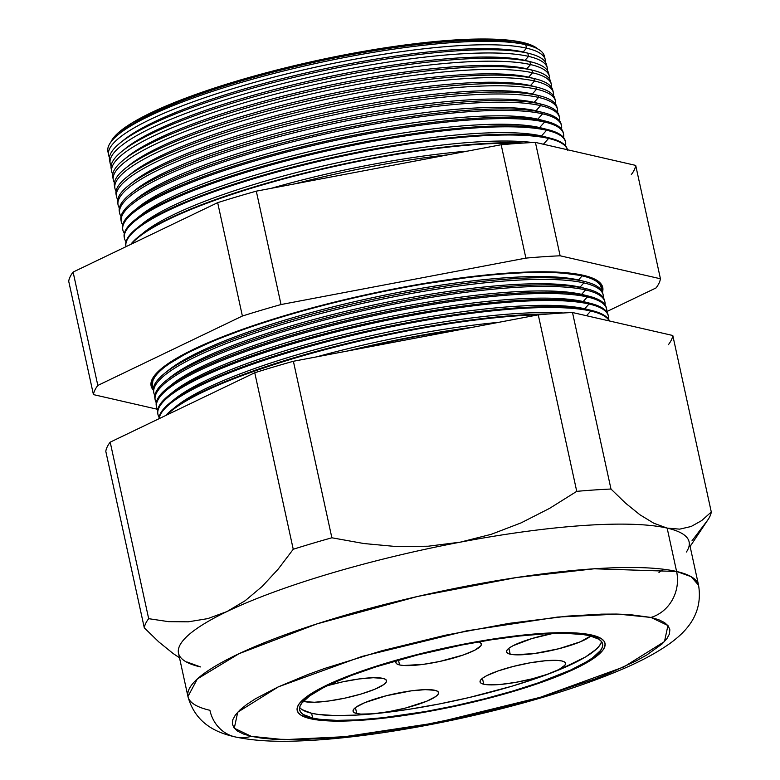 <?xml version="1.0" encoding="UTF-8"?>
<svg xmlns="http://www.w3.org/2000/svg" width="780" height="780" viewBox="0 0 780 780"><rect width="100%" height="100%" fill="white"/><g stroke="black" fill="none" stroke-linecap="round" stroke-linejoin="round"><path stroke-width="1.17" d="M483.736 684.226A43.758 8.2 -12.3 0 1 480.061 681.925A43.758 8.2 -12.3 0 1 513.045 666.49A43.758 8.2 -12.3 0 1 561.892 660.982L564.535 661.986L565.588 663.4L564.993 665.164L559.016 669.474L547.531 674.251L532.282 678.795L515.6 682.383L500.009 684.489L487.89 684.782L483.736 684.226L481.084 683.221L480.041 681.817L480.636 680.053L482.849 677.995L486.603 675.743L498.089 670.956L513.337 666.422L530.029 662.825L545.62 660.718L557.739 660.426L561.892 660.982A43.758 8.2 -12.3 0 1 565.568 663.283A43.758 8.2 -12.3 0 1 532.574 678.717A43.758 8.2 -12.3 0 1 483.736 684.226L482.44 678.308L483.736 684.226M356.733 713.534A43.758 8.2 -12.3 0 1 353.057 711.233A43.758 8.2 -12.3 0 1 386.051 695.799A43.758 8.2 -12.3 0 1 434.889 690.29L437.541 691.294L438.584 692.708L437.99 694.473L435.767 696.52L426.875 701.152L405.288 708.103L388.596 711.692L373.006 713.798L360.886 714.09L356.733 713.534L354.081 712.53L353.038 711.126L353.632 709.361L355.856 707.304L364.748 702.673L386.334 695.731L411.119 690.865L425.246 689.647L434.889 690.29A43.758 8.2 -12.3 0 1 438.565 692.591A43.758 8.2 -12.3 0 1 405.571 708.025A43.758 8.2 -12.3 0 1 356.733 713.534L355.446 707.616L356.733 713.534M304.707 701.61A43.758 8.2 -12.3 0 1 303.381 701.24L304.707 701.61L304.395 700.206L304.707 701.61L314.35 702.254L328.477 701.035L344.935 698.129L361.218 693.986L374.839 689.237L383.74 684.596L385.954 682.549L386.558 680.784L385.505 679.37L382.853 678.366A43.758 8.2 -12.3 0 1 386.539 680.667A43.758 8.2 -12.3 0 1 353.545 696.101A43.758 8.2 -12.3 0 1 304.707 701.61M327.434 685.678A43.758 8.2 -12.3 0 1 382.853 678.366L373.21 677.722L359.083 678.951L342.625 681.856L327.434 685.678M478.53 641.911A43.758 8.2 -12.3 0 1 481.377 643.997A43.758 8.2 -12.3 0 1 448.393 659.422A43.758 8.2 -12.3 0 1 399.545 664.94A43.758 8.2 -12.3 0 1 395.869 662.639A43.758 8.2 -12.3 0 1 396.552 660.631L395.85 662.522L396.893 663.936L399.545 664.94L398.482 660.075L399.545 664.94L403.699 665.496L423.316 664.355L439.774 661.45L463.349 654.966L474.825 650.179L480.802 645.869L481.397 644.105L480.353 642.691L477.701 641.696M510.198 654.196A43.758 8.2 -12.3 0 1 506.522 651.895A43.758 8.2 -12.3 0 1 552.688 633.496L531.843 638.576L513.065 645.703L509.311 647.966L507.098 650.013L506.493 651.778L507.546 653.192L510.198 654.196L508.901 648.268L510.198 654.196L514.342 654.751L533.968 653.611L558.743 648.755L580.33 641.813L590.694 635.973A43.758 8.2 -12.3 0 1 552.815 650.179A43.758 8.2 -12.3 0 1 510.198 654.196M299.656 707.382A155.035 29.045 167.7 0 0 311.61 713.261L312.663 718.058A155.035 29.045 -12.3 0 1 299.637 709.907A155.035 29.045 -12.3 0 1 416.51 655.229A155.035 29.045 -12.3 0 1 589.553 635.7L598.942 639.249L601.517 641.579L602.648 644.251L602.316 647.234L600.532 650.5L592.673 657.764L586.677 661.693L570.843 669.952L538.688 682.724L512.87 691.031L484.673 698.792L455.188 705.715L425.548 711.526L383.273 717.688L358.127 719.862L336.55 720.389L319.381 719.248L312.663 718.058L303.274 714.509L300.69 712.179L299.559 709.508L299.89 706.524L301.675 703.258L309.533 695.984L322.832 687.989L331.373 683.807L351.819 675.285L376.067 666.832L417.544 654.966L461.897 644.982L491.195 639.815L518.944 636.07L544.089 633.886L565.666 633.36L582.835 634.51L589.553 635.7A155.035 29.045 -12.3 0 1 602.579 643.851A155.035 29.045 -12.3 0 1 485.696 698.529A155.035 29.045 -12.3 0 1 312.663 718.058L311.61 713.261A155.035 29.045 167.7 0 0 478.374 695.312A155.035 29.045 167.7 0 0 601.517 641.569M591.786 635.037A157.531 29.513 -12.3 0 1 605.017 643.325A157.531 29.513 -12.3 0 1 486.262 698.88A157.531 29.513 -12.3 0 1 310.43 718.721A157.531 29.513 -12.3 0 1 297.19 710.434A157.531 29.513 -12.3 0 1 415.954 654.878A157.531 29.513 -12.3 0 1 591.786 635.037L576.839 633.038L557.057 632.716L533.208 634.101L506.2 637.124L477.077 641.677L446.959 647.575L416.998 654.615L388.352 662.493L362.105 670.937L329.443 683.923L320.765 688.165L307.252 696.296L299.267 703.677L297.453 707.002L297.122 710.034L298.272 712.745L300.885 715.114L304.951 717.112L317.255 719.93L345.15 721.042L382.171 718.351L410.377 714.538L455.257 706.173L485.219 699.143L527.348 687.092L551.996 678.493L581.441 665.593L594.955 657.462L602.94 650.081L604.754 646.756L605.095 643.724L603.944 641.014L601.322 638.644L591.786 635.037L601.322 638.644L603.944 641.014L605.095 643.724L604.754 646.756L602.94 650.081L594.955 657.462L581.441 665.593L562.926 674.154L540.101 682.822L513.864 691.255L485.219 699.143L455.257 706.173L425.129 712.082L396.006 716.635L368.998 719.657L345.15 721.042L325.377 720.72L310.43 718.721A157.531 29.513 -12.3 0 1 297.19 710.434A157.531 29.513 -12.3 0 1 415.954 654.878A157.531 29.513 -12.3 0 1 591.786 635.037A157.531 29.513 -12.3 0 1 605.017 643.325A157.531 29.513 -12.3 0 1 486.262 698.88A157.531 29.513 -12.3 0 1 310.43 718.721L300.885 715.114L298.272 712.745L297.122 710.034L297.453 707.002L299.267 703.677L307.252 696.296L320.765 688.165L339.29 679.604L362.105 670.937L388.352 662.493L416.998 654.615L446.959 647.575L477.077 641.677L506.2 637.124L533.208 634.101L557.057 632.716L576.839 633.038L591.786 635.037M302.221 709.702L311.61 713.261L318.337 714.451L335.507 715.591L357.074 715.065L382.219 712.891L409.978 709.147L439.267 703.969L468.975 697.573L511.826 686.234L537.644 677.927L560.099 669.396L585.634 656.896L596.261 649.223L599.489 645.703L601.273 642.437M294.967 183.826L448.09 154.801A224.737 42.1 -12.3 0 0 294.967 183.826M527.436 45.103L523.01 43.982A219.043 41.038 167.7 0 0 521.323 43.573L522.405 42.364A220.457 41.301 167.7 0 0 290.774 66.534A220.457 41.301 167.7 0 0 110.936 141.95L113.041 138.43L117.624 133.419L132.736 122.509L155.259 110.77L184.333 98.66L218.829 86.629L257.419 75.153L319.722 59.914L361.881 51.655L402.636 45.279L457.753 39.79L488.426 39.039L512.84 40.667L530.059 44.616L537.722 48.896A220.457 41.301 167.7 0 0 522.405 42.364L521.323 43.573L525.7 44.684A223.402 41.857 -12.3 0 1 527.436 45.103A223.402 41.857 -12.3 0 1 544.654 58.012M545.288 59.719L544.43 56.228A223.402 41.857 167.7 0 0 525.7 44.684L526.558 48.165A223.499 41.866 -12.3 0 1 545.288 59.719A223.499 41.866 -12.3 0 1 545.493 62.293A223.499 41.866 167.7 0 0 526.558 48.165L523.146 51.967L527.767 53.147A223.636 41.896 -12.3 0 1 529.503 53.557A223.636 41.896 -12.3 0 1 546.741 66.359M529.503 53.557L524.842 52.377A219.043 41.038 167.7 0 0 523.146 51.967A219.043 41.038 167.7 0 0 316.67 70.522A219.043 41.038 167.7 0 0 124.098 139.756L120.354 142.769A223.636 41.896 -12.3 0 1 316.963 72.082A223.636 41.896 -12.3 0 1 527.767 53.147L528.557 56.374L524.979 60.372L529.834 61.6A223.86 41.935 -12.3 0 1 531.57 62.02A223.86 41.935 -12.3 0 1 548.818 74.695M547.501 70.648A223.724 41.915 167.7 0 0 528.557 56.374A223.724 41.915 -12.3 0 1 547.307 67.938A223.724 41.915 -12.3 0 1 547.501 70.648M531.57 62.02L526.675 60.782A219.043 41.038 167.7 0 0 524.979 60.372A219.043 41.038 167.7 0 0 318.503 78.926A219.043 41.038 167.7 0 0 125.921 148.161L121.992 151.32A223.86 41.935 -12.3 0 1 318.815 80.564A223.86 41.935 -12.3 0 1 529.834 61.6L530.566 64.584L526.812 68.767L531.901 70.064A224.094 41.983 -12.3 0 1 533.637 70.483A224.094 41.983 -12.3 0 1 550.894 83.031M549.51 79.004A223.948 41.954 167.7 0 0 530.566 64.584A223.948 41.954 -12.3 0 1 549.334 76.157A223.948 41.954 -12.3 0 1 549.51 79.004M533.637 70.483L528.508 69.176A219.043 41.038 167.7 0 0 526.812 68.767A219.043 41.038 167.7 0 0 320.336 87.321A219.043 41.038 167.7 0 0 127.754 156.556L123.64 159.871A224.094 41.983 -12.3 0 1 320.658 89.037A224.094 41.983 -12.3 0 1 531.901 70.064L532.565 72.784L528.645 77.171L533.968 78.517A224.328 42.023 -12.3 0 1 535.704 78.936A224.328 42.023 -12.3 0 1 552.971 91.377M551.518 87.36A224.172 41.993 167.7 0 0 532.565 72.784A224.172 41.993 -12.3 0 1 551.353 84.377A224.172 41.993 -12.3 0 1 551.518 87.36M535.704 78.936L530.341 77.581A219.043 41.038 167.7 0 0 528.645 77.171A219.043 41.038 167.7 0 0 322.169 95.726A219.043 41.038 167.7 0 0 129.587 164.951L125.278 168.422A224.328 42.023 -12.3 0 1 322.501 97.519A224.328 42.023 -12.3 0 1 533.968 78.517L534.573 80.993L530.478 85.566L536.035 86.98A224.562 42.071 -12.3 0 1 537.771 87.399A224.562 42.071 -12.3 0 1 555.048 99.713M553.527 95.716A224.396 42.042 167.7 0 0 534.573 80.993A224.396 42.042 -12.3 0 1 553.381 92.596A224.396 42.042 -12.3 0 1 553.527 95.716M537.771 87.399L532.175 85.976A219.043 41.038 167.7 0 0 530.478 85.566A219.043 41.038 167.7 0 0 323.993 104.12A219.043 41.038 167.7 0 0 131.42 173.355L126.916 176.982A224.562 42.071 -12.3 0 1 324.353 106.002A224.562 42.071 -12.3 0 1 536.035 86.98L536.572 89.203L532.311 93.97L538.093 95.433A224.796 42.11 -12.3 0 1 539.838 95.852A224.796 42.11 -12.3 0 1 557.115 108.059M555.526 104.071A224.62 42.081 167.7 0 0 536.572 89.203A224.62 42.081 -12.3 0 1 555.399 100.805A224.62 42.081 -12.3 0 1 555.526 104.071M539.838 95.852L533.998 94.38A219.043 41.038 167.7 0 0 532.311 93.97A219.043 41.038 167.7 0 0 325.825 112.525A219.043 41.038 167.7 0 0 133.253 181.75L128.564 185.533A224.796 42.11 -12.3 0 1 326.196 114.475A224.796 42.11 -12.3 0 1 538.093 95.433L538.58 97.412L534.134 102.365L540.16 103.896A225.03 42.159 -12.3 0 1 541.905 104.315A225.03 42.159 -12.3 0 1 559.182 116.395M557.524 112.427A224.845 42.12 167.7 0 0 538.58 97.412A224.845 42.12 -12.3 0 1 557.427 109.024A224.845 42.12 -12.3 0 1 557.524 112.427M541.905 104.315L535.831 102.775A219.043 41.038 167.7 0 0 534.134 102.365A219.043 41.038 167.7 0 0 327.659 120.919A219.043 41.038 167.7 0 0 135.086 190.154L130.201 194.083A225.03 42.159 -12.3 0 1 328.039 122.957A225.03 42.159 -12.3 0 1 540.16 103.896L540.579 105.612L535.967 110.77L542.227 112.359A225.254 42.198 -12.3 0 1 543.972 112.778A225.254 42.198 -12.3 0 1 561.249 124.742M559.533 120.783A225.069 42.169 167.7 0 0 540.579 105.612A225.069 42.169 -12.3 0 1 559.445 117.244A225.069 42.169 -12.3 0 1 559.533 120.783M543.972 112.778L537.664 111.179A219.043 41.038 167.7 0 0 535.967 110.77A219.043 41.038 167.7 0 0 329.491 129.314A219.043 41.038 167.7 0 0 136.909 198.549L131.849 202.634A225.254 42.198 -12.3 0 1 329.891 131.43A225.254 42.198 -12.3 0 1 542.227 112.359L542.587 113.821L537.8 119.164L544.294 120.812A225.488 42.247 -12.3 0 1 546.039 121.231A225.488 42.247 -12.3 0 1 563.316 133.078M561.522 129.139A225.303 42.208 167.7 0 0 542.587 113.821A225.303 42.208 -12.3 0 1 561.463 125.463A225.303 42.208 -12.3 0 1 561.522 129.139M546.039 121.231L539.497 119.574A219.043 41.038 167.7 0 0 537.8 119.164A219.043 41.038 167.7 0 0 331.325 137.719A219.043 41.038 167.7 0 0 138.743 206.953L133.487 211.185A225.488 42.247 -12.3 0 1 331.734 139.912A225.488 42.247 -12.3 0 1 544.294 120.812L544.586 122.031L539.633 127.569L546.361 129.275A225.722 42.286 -12.3 0 1 548.106 129.695A225.722 42.286 -12.3 0 1 565.383 141.424M563.521 137.495A225.527 42.247 167.7 0 0 544.586 122.031A225.527 42.247 -12.3 0 1 563.492 133.682A225.527 42.247 -12.3 0 1 563.521 137.495M548.106 129.695L541.33 127.978A219.043 41.038 167.7 0 0 539.633 127.569A219.043 41.038 167.7 0 0 333.157 146.114A219.043 41.038 167.7 0 0 140.576 215.348L135.125 219.736A225.722 42.286 -12.3 0 1 333.587 148.395A225.722 42.286 -12.3 0 1 546.361 129.275L546.595 130.24L541.466 135.964L548.428 137.728A225.956 42.334 -12.3 0 1 550.173 138.148A225.956 42.334 -12.3 0 1 567.44 149.75A225.976 42.334 167.7 0 0 548.593 138.44L543.407 144.242L548.593 138.44A225.976 42.334 -12.3 0 1 567.44 149.75M565.519 145.86A225.751 42.296 167.7 0 0 546.595 130.24A225.751 42.296 -12.3 0 1 565.51 141.901A225.751 42.296 -12.3 0 1 565.519 145.86M550.173 138.148L543.163 136.373A219.043 41.038 167.7 0 0 541.466 135.964A219.043 41.038 167.7 0 0 334.981 154.518A219.043 41.038 167.7 0 0 142.409 223.753L136.773 228.286A225.956 42.334 -12.3 0 1 335.429 156.868A225.956 42.334 -12.3 0 1 548.428 137.728L548.593 138.44L548.428 137.728A225.956 42.334 167.7 0 0 296.761 166.052A225.956 42.334 167.7 0 0 125.824 245.68L125.96 246.402A225.976 42.334 -12.3 0 1 296.907 166.764A225.976 42.334 -12.3 0 1 548.593 138.44A225.976 42.334 167.7 0 0 296.244 166.939A225.976 42.334 167.7 0 0 126.019 246.655A225.976 42.334 -12.3 0 1 125.96 246.402M601.38 287.635A229.749 43.046 167.7 0 0 601.361 287.537A229.749 43.046 167.7 0 0 582.104 275.662L582.153 275.857A229.749 43.046 -12.3 0 1 601.409 287.732A229.749 43.046 -12.3 0 1 601.604 290.521A229.749 43.046 167.7 0 0 582.153 275.857L578.477 279.962L583.459 281.219A229.895 43.066 -12.3 0 1 585.244 281.648A229.895 43.066 -12.3 0 1 602.891 293.953M151.018 385.408A231.104 43.3 167.7 0 0 153.348 389.63A231.104 43.3 167.7 0 1 151.018 385.408M602.55 286.65L602.696 287.245A231.124 43.3 -12.3 0 0 583.333 275.301L561.405 272.356L532.379 271.898L515.551 272.6L478.072 275.847L436.693 281.434L393.023 289.146L348.738 298.681L305.526 309.67L265.073 321.711L228.91 334.318L212.881 340.685L185.708 353.252L165.877 365.177L158.974 370.763L154.167 376.009L151.505 380.884L151.008 385.33L153.368 390.136A231.124 43.3 -12.3 0 1 151.076 385.71A231.124 43.3 -12.3 0 1 325.913 304.268A231.124 43.3 -12.3 0 1 583.333 275.301L591.367 277.66L597.324 280.595L601.175 284.066L602.852 288.044L602.365 292.49M582.767 275.174L582.407 275.574A230.09 43.105 -12.3 0 1 601.809 290.862L601.848 288.259L600.171 284.3L596.339 280.849L590.401 277.924L582.407 275.574L582.767 275.174M602.267 291.749A231.104 43.3 167.7 0 0 602.618 286.942A231.104 43.3 167.7 0 1 602.267 291.749M585.244 281.648L580.222 280.381A224.952 42.139 167.7 0 0 578.477 279.962L582.153 275.857A229.749 43.046 167.7 0 0 319.254 306.472A229.749 43.046 167.7 0 0 153.436 388.235A229.749 43.046 -12.3 0 1 152.451 385.622A229.749 43.046 -12.3 0 1 326.255 304.658A229.749 43.046 -12.3 0 1 582.153 275.857L582.104 275.662A229.749 43.046 167.7 0 0 326.215 304.463A229.749 43.046 167.7 0 0 152.412 385.418A229.749 43.046 167.7 0 0 152.431 385.515M603.135 294.772L602.725 293.104A229.895 43.066 167.7 0 0 583.459 281.219L583.869 282.896A229.944 43.075 -12.3 0 1 603.135 294.772A229.944 43.075 -12.3 0 1 603.33 297.677A229.944 43.075 167.7 0 0 583.869 282.896L580.047 287.157L585.234 288.473A230.1 43.105 -12.3 0 1 587.008 288.902A230.1 43.105 -12.3 0 1 604.519 300.368A230.1 43.105 167.7 0 0 585.234 288.473L585.585 289.926L581.617 294.352L586.999 295.727A230.295 43.144 -12.3 0 1 588.783 296.156A230.295 43.144 -12.3 0 1 606.304 307.622A230.295 43.144 167.7 0 0 586.999 295.727L587.301 296.965L583.187 301.558L588.773 302.971A230.5 43.183 -12.3 0 1 590.558 303.401A230.5 43.183 -12.3 0 1 608.195 315.403M587.008 288.902L581.792 287.576A224.952 42.139 167.7 0 0 580.047 287.157A224.952 42.139 167.7 0 0 368.004 306.209A224.952 42.139 167.7 0 0 170.225 377.315L166.033 380.689A230.1 43.105 -12.3 0 1 368.326 307.964A230.1 43.105 -12.3 0 1 585.234 288.473A230.1 43.105 167.7 0 0 328.945 317.314A230.1 43.105 167.7 0 0 154.889 398.395L155.161 399.877A230.139 43.114 -12.3 0 1 329.257 318.776A230.139 43.114 -12.3 0 1 585.585 289.926A230.139 43.114 -12.3 0 1 604.87 301.821A230.139 43.114 -12.3 0 1 605.046 304.844A230.139 43.114 167.7 0 0 585.585 289.926L585.234 288.473L580.047 287.157L583.869 282.896L583.459 281.219A229.895 43.066 167.7 0 0 327.405 310.04A229.895 43.066 167.7 0 0 153.484 391.053L153.806 392.75A229.944 43.075 -12.3 0 1 327.756 311.717A229.944 43.075 -12.3 0 1 583.869 282.896A229.944 43.075 167.7 0 0 320.473 313.599A229.944 43.075 167.7 0 0 154.849 395.46A229.944 43.075 -12.3 0 1 153.806 392.75M588.783 296.156L583.362 294.781A224.952 42.139 167.7 0 0 581.617 294.352A224.952 42.139 167.7 0 0 369.574 313.414A224.952 42.139 167.7 0 0 171.795 384.511L167.437 388.021A230.295 43.144 -12.3 0 1 369.915 315.227A230.295 43.144 -12.3 0 1 586.999 295.727A230.295 43.144 167.7 0 0 330.496 324.587A230.295 43.144 167.7 0 0 156.283 405.746A230.295 43.144 -12.3 0 1 167.437 388.021M606.772 312A230.334 43.153 167.7 0 0 587.301 296.965A230.334 43.153 -12.3 0 1 606.606 308.86A230.334 43.153 -12.3 0 1 606.772 312M590.558 303.401L584.932 301.977A224.952 42.139 167.7 0 0 583.187 301.558A224.952 42.139 167.7 0 0 371.144 320.609A224.952 42.139 167.7 0 0 173.365 391.716L168.841 395.353A230.5 43.183 -12.3 0 1 371.494 322.501A230.5 43.183 -12.3 0 1 588.773 302.971L589.017 303.995L584.756 308.753L590.538 310.226A230.695 43.222 -12.3 0 1 592.332 310.654A230.695 43.222 -12.3 0 1 609.502 320.99A230.695 43.222 167.7 0 0 590.538 310.226L590.743 311.035L586.531 315.724L590.743 311.035A230.724 43.222 -12.3 0 1 609.287 320.941A230.724 43.222 167.7 0 0 590.743 311.035L590.538 310.226A230.695 43.222 167.7 0 0 337.847 338.062A230.695 43.222 167.7 0 0 158.935 418.753A230.695 43.222 -12.3 0 1 170.255 402.685A230.695 43.222 -12.3 0 1 373.074 329.764A230.695 43.222 -12.3 0 1 590.538 310.226L584.756 308.753A224.952 42.139 167.7 0 0 372.713 327.815A224.952 42.139 167.7 0 0 174.934 398.911L170.255 402.685M608.488 319.166A230.529 43.183 167.7 0 0 589.017 303.995A230.529 43.183 -12.3 0 1 608.341 315.91A230.529 43.183 -12.3 0 1 608.488 319.166M592.332 310.654L586.501 309.173A224.952 42.139 167.7 0 0 584.756 308.753L589.017 303.995L588.773 302.971A230.5 43.183 167.7 0 0 332.046 331.87A230.5 43.183 167.7 0 0 157.677 413.088L157.882 414.122A230.529 43.183 -12.3 0 1 332.26 332.894A230.529 43.183 -12.3 0 1 589.017 303.995A230.529 43.183 167.7 0 0 324.139 335A230.529 43.183 167.7 0 0 159.101 417.144A230.529 43.183 -12.3 0 1 157.882 414.122M668.411 344.662A290.043 54.337 167.7 0 0 672.799 335.498L572.5 312.517L610.984 489.031L625.541 503.149L639.912 514.761L653.796 523.214L667.154 528.109A261.3 48.955 167.7 0 1 689.101 541.846L698.558 585.215L691.139 576.673L676.601 571.477A37.508 34.232 102.9 0 1 650.959 617.438L667.933 625.531L664.482 641.579L623.825 666.929L540.267 697.31L435.727 722.875L344.721 736.691L284.212 739.664L251.257 736.32A37.508 34.232 102.9 0 1 234.575 736.778A37.508 34.232 102.9 0 1 209.908 710.288A261.3 48.955 -12.3 0 1 187.951 696.55A261.3 48.955 -12.3 0 1 384.95 604.383A261.3 48.955 -12.3 0 1 676.601 571.477A261.3 48.955 -12.3 0 1 698.558 585.215C703.492 615.254 684.596 632.629 670.517 643.022C656.711 652.948 638.908 662.405 617.107 671.395C588.832 683.153 555.692 694.181 517.667 704.476C472.368 716.674 427.099 726.131 381.869 732.859C350.747 737.432 322.666 740.152 297.638 741C273.049 741.956 252.184 740.591 235.024 736.885C219.658 733.317 196.014 725.644 187.951 696.55L197.34 678.941L239.05 653.679L316.875 623.912L417.593 596.466L516.389 577.551L594.243 568.786L676.601 571.477L667.154 528.109L676.601 571.477A37.508 34.232 -77.1 0 1 650.959 617.438L629.723 614.591L616.473 614.065L601.624 614.143L567.742 616.102L508.969 623.376L445.214 635.251L381.966 650.725L324.675 668.441L307.778 674.583L278.265 686.878L255.401 698.792L246.743 704.467L240.055 709.868L235.404 714.958L232.82 719.677L232.343 723.976L233.98 727.828L237.695 731.192L243.477 734.029L251.257 736.32L260.959 738.036L272.483 739.167L300.583 739.615L334.464 737.656L353.174 735.793L414.209 726.892L478.413 713.681L540.267 697.31L594.438 679.175L609.96 673.004L636.275 660.835L646.815 654.956L662.152 643.89L666.812 638.8L669.386 634.082L669.864 629.782L668.236 625.921L664.511 622.567L658.739 619.72L650.959 617.438L618.004 614.094L557.495 617.068L466.489 630.883L361.949 656.448L278.392 686.829L237.734 712.179L234.283 728.227L251.257 736.32A37.508 34.232 -77.1 0 1 234.575 736.778M608.341 315.91L608.088 314.886A230.5 43.183 167.7 0 0 588.773 302.971L583.187 301.558L587.301 296.965L586.999 295.727L581.617 294.352L585.585 289.926A230.139 43.114 167.7 0 0 321.691 320.736A230.139 43.114 167.7 0 0 156.263 402.694A230.139 43.114 -12.3 0 1 155.161 399.877M567.538 150.121L567.362 149.409A225.956 42.334 167.7 0 0 548.428 137.728L541.466 135.964L546.595 130.24L546.361 129.275A225.722 42.286 167.7 0 0 294.947 157.57A225.722 42.286 167.7 0 0 124.195 237.11L124.381 238.085A225.751 42.296 -12.3 0 1 295.152 158.535A225.751 42.296 -12.3 0 1 546.595 130.24A225.751 42.296 167.7 0 0 285.382 161.08A225.751 42.296 167.7 0 0 126.028 241.683A225.751 42.296 -12.3 0 1 124.381 238.085M565.51 141.901L565.276 140.936A225.722 42.286 167.7 0 0 546.361 129.275L539.633 127.569L544.586 122.031L544.294 120.812A225.488 42.247 167.7 0 0 293.144 149.078A225.488 42.247 167.7 0 0 122.567 228.54L122.801 229.768A225.527 42.247 -12.3 0 1 293.407 150.296A225.527 42.247 -12.3 0 1 544.586 122.031A225.527 42.247 167.7 0 0 283.949 152.753A225.527 42.247 167.7 0 0 124.361 233.249A225.527 42.247 -12.3 0 1 122.801 229.768M563.492 133.682L563.189 132.464A225.488 42.247 167.7 0 0 544.294 120.812L537.8 119.164L542.587 113.821L542.227 112.359A225.254 42.198 167.7 0 0 291.34 140.585A225.254 42.198 167.7 0 0 120.939 219.97L121.222 221.452A225.303 42.208 -12.3 0 1 291.652 142.067A225.303 42.208 -12.3 0 1 542.587 113.821A225.303 42.208 167.7 0 0 282.526 144.436A225.303 42.208 167.7 0 0 122.694 224.825A225.303 42.208 -12.3 0 1 121.222 221.452M561.463 125.463L561.103 123.991A225.254 42.198 167.7 0 0 542.227 112.359L535.967 110.77L540.579 105.612L540.16 103.896A225.03 42.159 167.7 0 0 289.526 132.103A225.03 42.159 167.7 0 0 119.301 211.399L119.632 213.145A225.069 42.169 -12.3 0 1 289.897 133.828A225.069 42.169 -12.3 0 1 540.579 105.612A225.069 42.169 167.7 0 0 281.102 136.11A225.069 42.169 167.7 0 0 121.037 216.391A225.069 42.169 -12.3 0 1 119.632 213.145M559.445 117.244L559.026 115.528A225.03 42.159 167.7 0 0 540.16 103.896L534.134 102.365L538.58 97.412L538.093 95.433A224.796 42.11 167.7 0 0 287.723 123.611A224.796 42.11 167.7 0 0 117.673 202.829L118.053 204.828A224.845 42.12 -12.3 0 1 288.142 125.59A224.845 42.12 -12.3 0 1 538.58 97.412A224.845 42.12 167.7 0 0 279.679 127.793A224.845 42.12 167.7 0 0 119.369 207.958A224.845 42.12 -12.3 0 1 118.053 204.828M557.427 109.024L556.94 107.055A224.796 42.11 167.7 0 0 538.093 95.433L532.311 93.97L536.572 89.203L536.035 86.98A224.562 42.071 167.7 0 0 285.919 115.128A224.562 42.071 167.7 0 0 116.044 194.259L116.473 196.511A224.62 42.081 -12.3 0 1 286.397 117.361A224.62 42.081 -12.3 0 1 536.572 89.203A224.62 42.081 167.7 0 0 278.255 119.467A224.62 42.081 167.7 0 0 117.712 199.534A224.62 42.081 -12.3 0 1 116.473 196.511M555.399 100.805L554.853 98.582A224.562 42.071 167.7 0 0 536.035 86.98L530.478 85.566L534.573 80.993L533.968 78.517A224.328 42.023 167.7 0 0 284.115 106.636A224.328 42.023 167.7 0 0 114.416 185.689L114.894 188.195A224.396 42.042 -12.3 0 1 284.642 109.122A224.396 42.042 -12.3 0 1 534.573 80.993A224.396 42.042 167.7 0 0 276.832 111.15A224.396 42.042 167.7 0 0 116.054 191.1A224.396 42.042 -12.3 0 1 114.894 188.195M553.381 92.596L552.767 90.109A224.328 42.023 167.7 0 0 533.968 78.517L528.645 77.171L532.565 72.784L531.901 70.064A224.094 41.983 167.7 0 0 282.302 98.153A224.094 41.983 167.7 0 0 112.778 177.118L113.305 179.878A224.172 41.993 -12.3 0 1 282.886 100.883A224.172 41.993 -12.3 0 1 532.565 72.784A224.172 41.993 167.7 0 0 275.408 102.823A224.172 41.993 167.7 0 0 114.406 182.666A224.172 41.993 -12.3 0 1 113.305 179.878M551.353 84.377L550.68 81.637A224.094 41.983 167.7 0 0 531.901 70.064L526.812 68.767L530.566 64.584L529.834 61.6A223.86 41.935 167.7 0 0 280.498 89.661A223.86 41.935 167.7 0 0 111.15 168.548L111.725 171.571A223.948 41.954 -12.3 0 1 281.131 92.654A223.948 41.954 -12.3 0 1 530.566 64.584A223.948 41.954 167.7 0 0 273.985 94.507A223.948 41.954 167.7 0 0 112.749 174.232A223.948 41.954 -12.3 0 1 111.725 171.571M549.334 76.157L548.593 73.174A223.86 41.935 167.7 0 0 529.834 61.6L524.979 60.372L528.557 56.374L527.767 53.147A223.636 41.896 167.7 0 0 278.694 81.178A223.636 41.896 167.7 0 0 109.522 159.978L110.146 163.254A223.724 41.915 -12.3 0 1 279.386 84.415A223.724 41.915 -12.3 0 1 528.557 56.374A223.724 41.915 167.7 0 0 272.552 86.18A223.724 41.915 167.7 0 0 111.101 165.799A223.724 41.915 -12.3 0 1 110.146 163.254M547.307 67.938L546.517 64.701A223.636 41.896 167.7 0 0 527.767 53.147L523.146 51.967L526.558 48.165L525.7 44.684A223.402 41.857 167.7 0 0 276.89 72.686A223.402 41.857 167.7 0 0 107.893 151.408L108.566 154.937A223.499 41.866 -12.3 0 1 277.631 76.186A223.499 41.866 -12.3 0 1 526.558 48.165A223.499 41.866 167.7 0 0 271.128 77.864A223.499 41.866 167.7 0 0 109.454 157.365A223.499 41.866 -12.3 0 1 108.566 154.937M131.508 244.013A226.2 42.373 -12.3 0 1 294.235 176.143A226.2 42.373 -12.3 0 1 519.246 143.315A226.2 42.373 167.7 0 0 294.235 176.143A226.2 42.373 167.7 0 0 131.508 244.013M523.799 143.023A226.19 42.373 167.7 0 0 296.049 175.188A226.19 42.373 167.7 0 0 130.767 244.374A226.19 42.373 -12.3 0 1 138.411 236.837A226.19 42.373 -12.3 0 1 311.337 171.356A226.19 42.373 -12.3 0 1 523.799 143.023M606.811 311.571L656.038 287.937A290.043 54.337 167.7 0 0 660.436 278.772L560.128 255.791A290.043 54.337 167.7 0 0 525.886 258.112L281.024 304.541A290.043 54.337 167.7 0 0 242.385 316.027L97.822 385.437A290.043 54.337 167.7 0 0 93.434 394.602L157.297 409.237L93.434 394.602L68.708 281.229A290.043 54.337 -12.3 0 1 73.106 272.064L217.669 202.654A290.043 54.337 -12.3 0 1 256.298 191.159L501.169 144.739A290.043 54.337 -12.3 0 1 535.411 142.409L635.71 165.399L535.411 142.409A290.043 54.337 167.7 0 0 501.169 144.739L256.298 191.159A290.043 54.337 167.7 0 0 217.669 202.654L73.106 272.064A290.043 54.337 167.7 0 0 68.708 281.229L93.434 394.602A290.043 54.337 -12.3 0 1 97.822 385.437L73.106 272.064L97.822 385.437L242.385 316.027L217.669 202.654L242.385 316.027A290.043 54.337 -12.3 0 1 281.024 304.541L256.298 191.159L281.024 304.541L525.886 258.112L501.169 144.739L525.886 258.112A290.043 54.337 -12.3 0 1 560.128 255.791L535.411 142.409L560.128 255.791L660.436 278.772L635.71 165.399L660.436 278.772A290.043 54.337 -12.3 0 1 656.038 287.937L606.811 311.571M157.687 409.919A230.334 43.153 -12.3 0 1 156.526 407.004A230.334 43.153 -12.3 0 1 330.759 325.835A230.334 43.153 -12.3 0 1 587.301 296.965A230.334 43.153 167.7 0 0 322.91 327.863A230.334 43.153 167.7 0 0 157.687 409.919M159.149 418.655A230.724 43.222 -12.3 0 1 340.294 338.305A230.724 43.222 -12.3 0 1 590.743 311.035A230.724 43.222 167.7 0 0 340.294 338.305A230.724 43.222 167.7 0 0 159.149 418.655M166.969 414.901A230.909 43.261 -12.3 0 1 539.604 314.72A230.909 43.261 167.7 0 0 166.969 414.901M548.818 313.96A230.899 43.261 167.7 0 0 325.065 349.04A230.899 43.261 167.7 0 0 165.701 415.506A230.899 43.261 -12.3 0 1 171.659 410.017A230.899 43.261 -12.3 0 1 548.818 313.96M354.676 349.645A231.104 43.3 -12.3 0 1 466.342 328.468A231.104 43.3 167.7 0 0 354.676 349.645M473.265 327.161A231.095 43.29 167.7 0 0 347.178 351.068A231.095 43.29 -12.3 0 1 473.265 327.161M690.105 546.448L708.182 519.402A290.043 54.337 167.7 0 0 711.292 512.011L701.668 520.591L691.158 526.49L679.692 529.142L691.158 526.49L701.668 520.591L711.292 512.011L672.799 335.498L711.292 512.011A290.043 54.337 -12.3 0 1 706.894 521.176L691.948 540.891M187.102 662.025L200.45 666.919A261.3 48.955 -12.3 0 1 185.172 661.284A261.3 48.955 -12.3 0 1 226.97 611.559A261.3 48.955 -12.3 0 1 460.327 542.149A261.3 48.955 -12.3 0 1 667.154 528.109A261.3 48.955 167.7 0 0 460.327 542.149A261.3 48.955 167.7 0 0 226.97 611.559L207.782 618.618L188.292 621.816L168.578 621.66L148.678 618.676A290.043 54.337 167.7 0 0 144.29 627.841L158.847 641.959L173.209 653.572L158.847 641.959L144.29 627.841L105.797 451.327A290.043 54.337 -12.3 0 1 110.194 442.162A290.043 54.337 167.7 0 0 105.797 451.327L144.29 627.841A290.043 54.337 -12.3 0 1 148.678 618.676L110.194 442.162L254.758 372.752L110.194 442.162L148.678 618.676L168.578 621.66L188.292 621.816L207.782 618.618L226.97 611.559L245.134 600.727L262.168 586.443L278.197 569.098L293.241 549.266L254.758 372.752A290.043 54.337 -12.3 0 1 293.387 361.267A290.043 54.337 167.7 0 0 254.758 372.752L293.241 549.266A290.043 54.337 -12.3 0 1 331.87 537.781L293.387 361.267L538.258 314.837L293.387 361.267L331.87 537.781L363.86 543.533L395.938 546.517L428.113 546.224L460.327 542.149L491.371 534.271L521.059 522.892L549.539 508.394L576.742 491.351L538.258 314.837A290.043 54.337 -12.3 0 1 572.5 312.517A290.043 54.337 167.7 0 0 538.258 314.837L576.742 491.351A290.043 54.337 -12.3 0 1 610.984 489.031L572.5 312.517L672.799 335.498M679.692 529.142L667.154 528.109L653.796 523.214L639.912 514.761L625.541 503.149L610.984 489.031A290.043 54.337 167.7 0 0 576.742 491.351L549.539 508.394L521.059 522.892L491.371 534.271L460.327 542.149L428.113 546.224L395.938 546.517L363.86 543.533L331.87 537.781A290.043 54.337 167.7 0 0 293.241 549.266L278.197 569.098L262.168 586.443L245.134 600.727L226.97 611.559A261.3 48.955 167.7 0 0 178.503 653.182L187.951 696.55M631.322 174.564A290.043 54.337 167.7 0 0 635.71 165.399M173.209 653.572L179.507 657.784M658.963 572.51L663.341 569.225M667.154 528.109A261.3 48.955 -12.3 0 1 686.41 551.996M498.898 322.306A224.952 42.139 167.7 0 0 316.641 356.85A224.952 42.139 -12.3 0 1 498.898 322.306M174.223 408.028A224.952 42.139 -12.3 0 1 347.519 341.221A224.952 42.139 -12.3 0 1 563.238 312.985A224.952 42.139 167.7 0 0 351.322 340.294A224.952 42.139 167.7 0 0 176.504 406.107L171.659 410.017M172.731 400.764A224.952 42.139 -12.3 0 1 368.998 328.633A224.952 42.139 -12.3 0 1 584.756 308.753M157.794 413.605A230.5 43.183 -12.3 0 1 168.841 395.353M171.23 393.5A224.952 42.139 -12.3 0 1 367.555 321.409A224.952 42.139 -12.3 0 1 583.187 301.558M169.728 386.246A224.952 42.139 -12.3 0 1 366.113 314.174A224.952 42.139 -12.3 0 1 581.617 294.352M155.064 399.126A230.1 43.105 -12.3 0 1 166.033 380.689M168.236 378.982A224.952 42.139 -12.3 0 1 364.669 306.95A224.952 42.139 -12.3 0 1 580.047 287.157M166.735 371.719A224.952 42.139 -12.3 0 1 363.226 299.725A224.952 42.139 -12.3 0 1 578.477 279.962A224.952 42.139 167.7 0 0 366.434 299.013A224.952 42.139 167.7 0 0 168.655 370.11L164.619 373.357A229.895 43.066 -12.3 0 1 366.746 300.7A229.895 43.066 -12.3 0 1 583.459 281.219L578.477 279.962M153.689 391.892A229.895 43.066 -12.3 0 1 164.619 373.357M153.387 388.635A230.09 43.105 -12.3 0 1 317.665 306.608A230.09 43.105 -12.3 0 1 582.407 275.574L572.432 273.809L546.956 272.103L514.937 272.883L477.613 276.12L414.872 285.265L370.88 293.894L327.113 304.161L285.265 315.685L246.948 328.01L213.613 340.675L186.556 353.174L166.822 365.05L159.949 370.607L155.161 375.833L152.509 380.689L152.022 385.115L153.699 389.074M602.696 287.245A231.124 43.3 -12.3 0 1 602.452 292.217M152.422 385.437L152.841 380.62L155.493 375.775L160.27 370.558L167.134 365.011L186.839 353.155L213.857 340.665L247.133 328.019L285.402 315.715L327.19 304.21L370.89 293.962L414.814 285.344L457.285 278.704L496.675 274.297L531.463 272.279L560.303 272.747L582.104 275.662L590.09 278.011L596.017 280.927L599.84 284.378L601.517 288.337M467.327 151.154A219.043 41.038 167.7 0 0 271.177 188.341A219.043 41.038 -12.3 0 1 467.327 151.154M532.682 142.535A219.043 41.038 167.7 0 0 325.221 165.526A219.043 41.038 167.7 0 0 144.242 232.147A219.043 41.038 167.7 0 0 141.541 234.448A219.043 41.038 -12.3 0 1 320.629 166.598A219.043 41.038 -12.3 0 1 532.682 142.535M125.902 246.031A225.956 42.334 -12.3 0 1 136.773 228.286M139.786 225.976A219.043 41.038 -12.3 0 1 330.525 155.512A219.043 41.038 -12.3 0 1 541.466 135.964M124.303 237.588A225.722 42.286 -12.3 0 1 135.125 219.736M138.041 217.503A219.043 41.038 -12.3 0 1 328.838 147.079A219.043 41.038 -12.3 0 1 539.633 127.569M122.704 229.144A225.488 42.247 -12.3 0 1 133.487 211.185M136.285 209.03A219.043 41.038 -12.3 0 1 327.161 138.645A219.043 41.038 -12.3 0 1 537.8 119.164M121.114 220.701A225.254 42.198 -12.3 0 1 131.849 202.634M134.54 200.557A219.043 41.038 -12.3 0 1 325.474 130.211A219.043 41.038 -12.3 0 1 535.967 110.77M119.515 212.257A225.03 42.159 -12.3 0 1 130.201 194.083M132.795 192.085A219.043 41.038 -12.3 0 1 323.788 121.778A219.043 41.038 -12.3 0 1 534.134 102.365M117.926 203.814A224.796 42.11 -12.3 0 1 128.564 185.533M131.04 183.612A219.043 41.038 -12.3 0 1 322.111 113.344A219.043 41.038 -12.3 0 1 532.311 93.97M116.337 195.37A224.562 42.071 -12.3 0 1 126.916 176.982M129.295 175.139A219.043 41.038 -12.3 0 1 320.424 104.91A219.043 41.038 -12.3 0 1 530.478 85.566M114.757 186.917A224.328 42.023 -12.3 0 1 125.278 168.422M127.549 166.666A219.043 41.038 -12.3 0 1 318.747 96.476A219.043 41.038 -12.3 0 1 528.645 77.171M113.168 178.474A224.094 41.983 -12.3 0 1 123.64 159.871M125.804 158.194A219.043 41.038 -12.3 0 1 317.06 88.042A219.043 41.038 -12.3 0 1 526.812 68.767M111.589 170.03A223.86 41.935 -12.3 0 1 121.992 151.32M124.059 149.721A219.043 41.038 -12.3 0 1 315.383 79.609A219.043 41.038 -12.3 0 1 524.979 60.372M110.009 161.577A223.636 41.896 -12.3 0 1 120.354 142.769M122.314 141.248A219.043 41.038 -12.3 0 1 313.697 71.185A219.043 41.038 -12.3 0 1 523.146 51.967M108.43 153.133A223.402 41.857 -12.3 0 1 118.706 134.219A223.402 41.857 -12.3 0 1 315.12 63.609A223.402 41.857 -12.3 0 1 525.7 44.684L521.323 43.573A219.043 41.038 167.7 0 0 314.837 62.127A219.043 41.038 167.7 0 0 122.265 131.362L118.706 134.219M120.569 132.766A219.043 41.038 -12.3 0 1 312.019 62.751A219.043 41.038 -12.3 0 1 521.323 43.573M150.959 385.106L151.076 385.71M606.606 308.86L606.304 307.622M604.87 301.821L604.519 300.358M156.526 407.004L156.283 405.746M138.411 236.837L144.242 232.147"/></g></svg>
